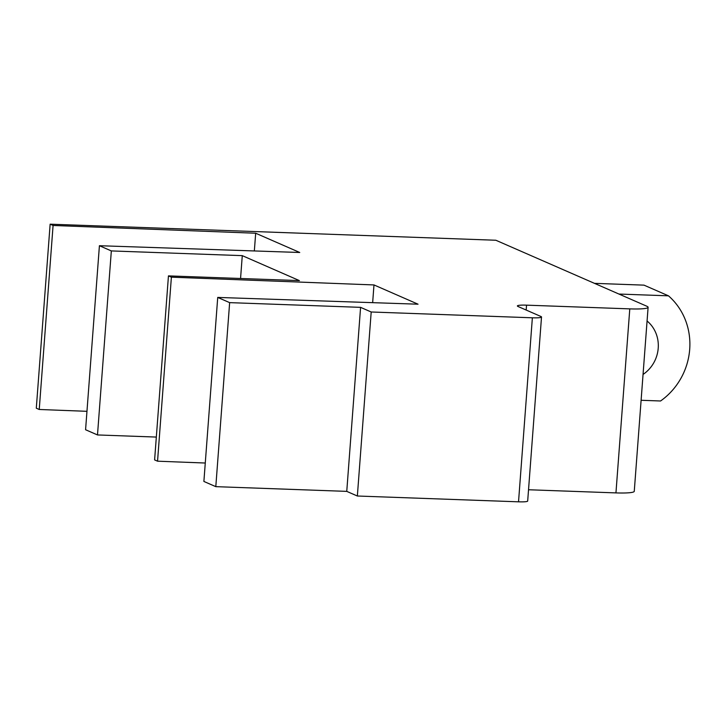<?xml version="1.0" encoding="UTF-8"?>
<svg xmlns="http://www.w3.org/2000/svg" width="726" height="726" viewBox="0 0 726 726"><rect width="100%" height="100%" fill="white"/><g stroke="black" fill="none" stroke-linecap="round" stroke-linejoin="round"><path stroke-width="1.09" d="M373.981 284.937L171.39 277.169L168.45 275.889L299.393 280.608L242.275 255.643L111.332 250.924L99.417 245.715L299.738 252.485L255.679 233.227L53.08 225.468L39.24 409.482L36.3 408.203L50.139 224.18L495.867 240.252L646.812 306.227A26.544 3.104 4.3 0 1 648.1 307.307A26.544 3.104 4.3 0 1 629.787 308.877L526.541 305.156A13.277 1.552 4.3 0 0 517.384 305.945A13.277 1.552 4.3 0 0 518.028 306.49L540.879 316.472A13.277 1.552 4.3 0 1 541.514 317.017A13.277 1.552 4.3 0 1 532.367 317.797L371.195 311.989L357.355 496.012L346.756 491.375L215.804 486.656L203.888 481.447L217.727 297.424L418.049 304.194L373.981 284.937L372.656 302.66M53.08 225.468L50.139 224.18M86.966 411.315L39.24 409.482M255.679 233.227L254.345 250.951M99.417 245.715L85.577 429.738L97.493 434.947L111.332 250.924M156.326 437.07L97.493 434.947M242.275 255.643L240.56 278.485M168.45 275.889L154.611 459.903L157.551 461.191L171.39 277.169M205.276 463.025L157.551 461.191M371.195 311.989L360.586 307.352L229.643 302.633L215.804 486.656M229.643 302.633L217.727 297.424M360.586 307.352L346.756 491.375M532.367 317.797L518.527 501.82L357.355 496.012M518.527 501.82A13.277 1.552 4.3 0 0 527.684 501.031L541.514 317.017M629.787 308.877L615.947 492.9L528.528 489.751M615.947 492.9A26.544 3.104 4.3 0 0 634.261 491.33L648.1 307.307M594.467 283.349L643.989 285.136L668.474 295.827A66.365 62.518 113.6 0 1 689.7 349.315A66.365 62.518 113.6 0 1 660.56 400.988L641.103 400.28M618.951 294.048L668.474 295.827M643.054 374.435A33.178 31.254 113.6 0 0 658.219 348.181A33.178 31.254 113.6 0 0 647.075 320.983M526.168 310.047L526.541 305.156"/></g></svg>
